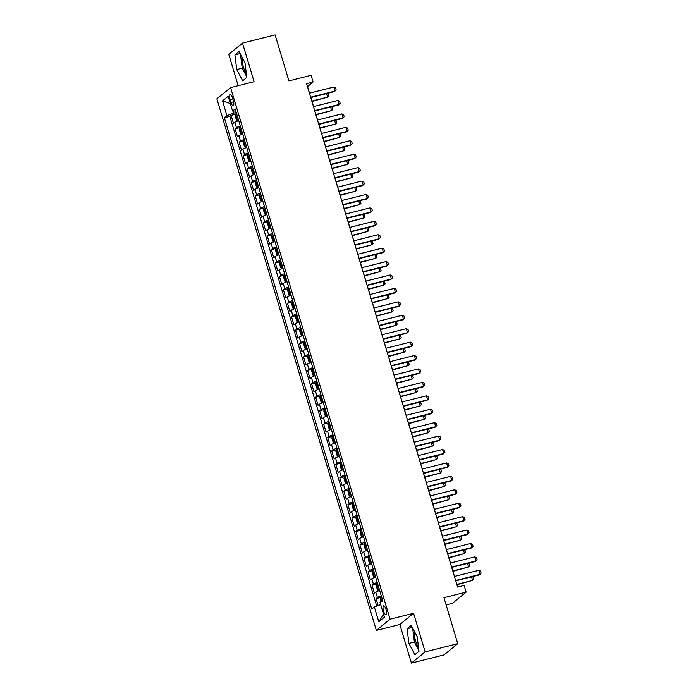 <?xml version="1.0" encoding="UTF-8"?>
<svg xmlns="http://www.w3.org/2000/svg" width="698" height="698" viewBox="0 0 698 698"><rect width="100%" height="100%" fill="white"/><g stroke="black" fill="none" stroke-linecap="round" stroke-linejoin="round"><path stroke-width="1.05" d="M414.307 631.228A11.037 3.42 -104.1 0 0 415.624 641.026A11.037 3.42 -104.1 0 0 418.521 647.5M385.933 609.214A4.528 1.405 -104.1 0 0 383.638 605.794A4.528 1.405 -104.1 0 0 383.56 611.16A4.528 1.405 -104.1 0 0 385.854 614.58A4.528 1.405 -104.1 0 0 385.933 609.214M246.35 73.622A11.037 3.42 75.9 0 1 243.454 67.148A11.037 3.42 75.9 0 1 242.136 57.349M446.127 604.922L452.4 603.342L466.142 592.122L464.126 585.413L457.6 587.053L306.57 83.655L313.097 82.006L311.081 75.297L288.911 80.881L275.117 34.9L242.503 43.102L228.769 54.322L238.184 85.697M411.41 663.1L444.024 654.899L457.757 643.678L425.143 651.88L413.565 613.289L390.086 619.196L376.353 630.416L399.832 624.509L411.41 663.1L425.143 651.88M390.086 619.196L230.602 87.608L216.869 98.819L376.353 630.416M238.707 120.632A5.663 0.777 163.3 0 0 234.851 122.333L233.49 123.433L231.073 115.379L235.531 114.263M240.321 126.006A5.663 0.777 163.3 0 0 236.456 127.699L235.104 128.807L239.562 127.682M235.104 128.807L237.521 136.86L238.873 135.752A5.663 0.777 163.3 0 1 242.73 134.06M246.76 147.487A5.663 0.777 163.3 0 0 242.904 149.18L241.552 150.288L239.135 142.226L243.585 141.109M250.791 160.906A5.663 0.777 163.3 0 0 246.926 162.599L245.574 163.707L243.157 155.654L247.616 154.537M254.814 174.334A5.663 0.777 163.3 0 0 250.957 176.027L249.605 177.135L247.188 169.082L251.646 167.956M258.845 187.753A5.663 0.777 163.3 0 0 254.988 189.446L253.627 190.554L251.21 182.501L255.669 181.384M262.867 201.181A5.663 0.777 163.3 0 0 259.01 202.874L257.658 203.982L255.241 195.929L259.7 194.803M266.898 214.6A5.663 0.777 163.3 0 0 263.041 216.301L261.689 217.401L259.272 209.348L263.722 208.231M270.929 228.028A5.663 0.777 163.3 0 0 267.064 229.721L265.711 230.829L263.294 222.775L267.753 221.65M274.951 241.456A5.663 0.777 163.3 0 0 271.094 243.148L269.742 244.256L267.325 236.194L271.784 235.078M278.982 254.875A5.663 0.777 163.3 0 0 275.125 256.567L273.764 257.675L271.348 249.622L275.806 248.497M283.004 268.302A5.663 0.777 163.3 0 0 279.148 269.995L277.795 271.103L275.378 263.05L279.837 261.925M287.035 281.722A5.663 0.777 163.3 0 0 283.179 283.414L281.817 284.522L279.409 276.469L283.859 275.352M291.066 295.149A5.663 0.777 163.3 0 0 287.201 296.842L285.848 297.95L283.432 289.897L287.89 288.771M295.088 308.568A5.663 0.777 163.3 0 0 291.232 310.27L289.879 311.369L287.463 303.316L291.921 302.199M299.119 321.996A5.663 0.777 163.3 0 0 295.263 323.689L293.902 324.797L291.485 316.744L295.943 315.618M303.141 335.424A5.663 0.777 163.3 0 0 299.285 337.117L297.933 338.225L295.516 330.163L299.974 329.046M307.172 348.843A5.663 0.777 163.3 0 0 303.316 350.536L301.955 351.644L299.538 343.591L303.996 342.465M311.203 362.271A5.663 0.777 163.3 0 0 307.338 363.963L305.986 365.071L303.569 357.018L308.027 355.893M315.226 375.69A5.663 0.777 163.3 0 0 311.369 377.382L310.017 378.491L307.6 370.437L312.05 369.321M319.256 389.118A5.663 0.777 163.3 0 0 315.391 390.81L314.039 391.918L311.622 383.865L316.081 382.74M323.279 402.537A5.663 0.777 163.3 0 0 319.422 404.238L318.07 405.337L315.653 397.284L320.112 396.167M327.31 415.964A5.663 0.777 163.3 0 0 323.453 417.657L322.092 418.765L319.675 410.712L324.134 409.586M331.341 429.392A5.663 0.777 163.3 0 0 327.475 431.085L326.123 432.193L323.706 424.131L328.165 423.014M335.363 442.811A5.663 0.777 163.3 0 0 331.506 444.504L330.154 445.612L327.737 437.559L332.187 436.433M339.394 456.239A5.663 0.777 163.3 0 0 335.529 457.932L334.176 459.04L331.759 450.987L336.218 449.861M343.416 469.658A5.663 0.777 163.3 0 0 339.56 471.351L338.207 472.459L335.79 464.406L340.249 463.289M347.447 483.086A5.663 0.777 163.3 0 0 343.591 484.778L342.229 485.887L339.813 477.833L344.271 476.708M351.469 496.505A5.663 0.777 163.3 0 0 347.613 498.206L346.26 499.306L343.844 491.252L348.302 490.136M355.5 509.933A5.663 0.777 163.3 0 0 351.644 511.625L350.291 512.733L347.874 504.68L352.324 503.555M359.531 523.36A5.663 0.777 163.3 0 0 355.666 525.053L354.314 526.161L351.897 518.099L356.355 516.982M363.553 536.779A5.663 0.777 163.3 0 0 359.697 538.472L358.344 539.58L355.928 531.527L360.386 530.401M367.584 550.207A5.663 0.777 163.3 0 0 363.728 551.9L362.367 553.008L359.95 544.955L364.408 543.829M371.606 563.626A5.663 0.777 163.3 0 0 367.75 565.319L366.398 566.427L363.981 558.374L368.439 557.257M375.637 577.054A5.663 0.777 163.3 0 0 371.781 578.747L370.429 579.855L368.012 571.802L372.462 570.676M379.668 590.473A5.663 0.777 163.3 0 0 375.803 592.174L374.451 593.274L372.034 585.221L376.492 584.104M230.113 99.535L230.994 102.493A4.389 1.361 -104.1 0 0 233.219 105.799A4.389 1.361 -104.1 0 0 233.298 100.608L232.417 97.659A4.389 1.361 -104.1 0 0 230.192 94.343A4.389 1.361 -104.1 0 0 230.113 99.535L232.774 98.863M233.027 111.034L233.656 113.128L226.955 115.65L224.355 117.779L371.755 609.092L374.355 606.972L378.787 621.744L384.424 617.128L380 602.365L382.591 600.245L235.191 108.923L232.591 111.043L235.802 110.965M226.955 115.65L222.522 100.887L228.167 96.28L232.591 111.043M231.073 115.379L229.834 116.4L376.746 606.073M381.274 595.848A5.663 0.777 -16.7 0 0 377.417 597.54L376.065 598.648L378.133 605.55M372.034 585.221L373.386 584.113A5.663 0.777 -16.7 0 1 377.252 582.42M368.012 571.802L369.364 570.694A5.663 0.777 -16.7 0 1 373.221 569.001M363.981 558.374L365.333 557.266A5.663 0.777 -16.7 0 1 369.198 555.573M359.95 544.955L361.311 543.847A5.663 0.777 -16.7 0 1 365.167 542.154M355.928 531.527L357.28 530.419A5.663 0.777 -16.7 0 1 361.136 528.726M351.897 518.099L353.249 517A5.663 0.777 -16.7 0 1 357.114 515.299M347.874 504.68L349.227 503.572A5.663 0.777 -16.7 0 1 353.083 501.879M343.844 491.252L345.196 490.144A5.663 0.777 -16.7 0 1 349.061 488.452M339.813 477.833L341.174 476.725A5.663 0.777 -16.7 0 1 345.03 475.033M335.79 464.406L337.143 463.298A5.663 0.777 -16.7 0 1 340.999 461.605M331.759 450.987L333.121 449.878A5.663 0.777 -16.7 0 1 336.977 448.186M327.737 437.559L329.09 436.451A5.663 0.777 -16.7 0 1 332.946 434.758M323.706 424.131L325.059 423.032A5.663 0.777 -16.7 0 1 328.924 421.33M319.675 410.712L321.036 409.604A5.663 0.777 -16.7 0 1 324.893 407.911M315.653 397.284L317.005 396.176A5.663 0.777 -16.7 0 1 320.862 394.483M311.622 383.865L312.983 382.757A5.663 0.777 -16.7 0 1 316.84 381.064M307.6 370.437L308.952 369.329A5.663 0.777 -16.7 0 1 312.809 367.637M303.569 357.018L304.921 355.91A5.663 0.777 -16.7 0 1 308.786 354.218M299.538 343.591L300.899 342.482A5.663 0.777 -16.7 0 1 304.756 340.79M295.516 330.163L296.868 329.063A5.663 0.777 -16.7 0 1 300.725 327.362M291.485 316.744L292.846 315.636A5.663 0.777 -16.7 0 1 296.702 313.943M287.463 303.316L288.815 302.208A5.663 0.777 -16.7 0 1 292.671 300.515M283.432 289.897L284.784 288.789A5.663 0.777 -16.7 0 1 288.649 287.096M279.409 276.469L280.762 275.361A5.663 0.777 -16.7 0 1 284.618 273.668M275.378 263.05L276.731 261.942A5.663 0.777 -16.7 0 1 280.587 260.249M271.348 249.622L272.709 248.514A5.663 0.777 -16.7 0 1 276.565 246.822M267.325 236.194L268.678 235.095A5.663 0.777 -16.7 0 1 272.534 233.394M263.294 222.775L264.647 221.667A5.663 0.777 -16.7 0 1 268.512 219.975M259.272 209.348L260.624 208.24A5.663 0.777 -16.7 0 1 264.481 206.547M255.241 195.929L256.594 194.821A5.663 0.777 -16.7 0 1 260.45 193.128M251.21 182.501L252.571 181.393A5.663 0.777 -16.7 0 1 256.428 179.7M247.188 169.082L248.54 167.974A5.663 0.777 -16.7 0 1 252.397 166.281M243.157 155.654L244.509 154.546A5.663 0.777 -16.7 0 1 248.375 152.853M239.135 142.226L240.487 141.127A5.663 0.777 -16.7 0 1 244.344 139.426M236.256 112.474L233.656 113.128M466.142 592.122L443.963 597.706L457.757 643.678M230.602 87.608L254.081 81.701L242.503 43.102M309.511 93.166L307.53 86.561L313.097 82.006M457.679 587.035L455.811 580.815M454.503 576.435L451.789 567.387M450.472 563.007L447.758 553.959M446.441 549.588L443.727 540.54M442.419 536.16L439.705 527.112M438.388 522.741L435.674 513.693M434.365 509.313L431.652 500.265M430.334 495.885L427.621 486.846M426.304 482.466L423.59 473.419M422.281 469.039L419.568 459.991M418.25 455.62L415.537 446.572M414.228 442.192L411.515 433.144M410.197 428.773L407.484 419.725M406.166 415.345L403.453 406.297M402.144 401.917L399.431 392.878M398.113 388.498L395.4 379.45M394.091 375.07L391.377 366.031M390.06 361.651L387.346 352.603M386.029 348.223L383.315 339.176M382.007 334.804L379.293 325.757M377.976 321.377L375.262 312.329M373.954 307.949L371.24 298.91M369.923 294.53L367.209 285.482M365.9 281.102L363.178 272.063M361.869 267.683L359.156 258.635M357.838 254.255L355.125 245.207M353.816 240.836L351.103 231.788M349.785 227.408L347.072 218.361M345.763 213.981L343.041 204.942M341.732 200.562L339.019 191.514M337.701 187.134L334.988 178.095M333.679 173.715L330.965 164.667M329.648 160.287L326.934 151.239M325.626 146.868L322.912 137.82M321.595 133.44L318.881 124.392M317.564 120.012L314.85 110.973M313.542 106.593L310.828 97.546M229.834 116.4L224.355 117.779M376.065 598.648L380.523 597.523M374.355 606.972L380.663 604.599M230.349 103.566L222.522 100.887M378.787 621.744L383.577 614.31M236.735 69.538L242.686 80.811L246.822 77.426L245.007 62.785L239.048 51.521L234.912 54.898L236.735 69.538L242.215 68.16L246.734 76.719M413.565 613.289L399.832 624.509M418.992 651.304L417.177 636.663L411.227 625.399L407.082 628.776L408.906 643.416L414.856 654.68L418.992 651.304M240.478 54.226L242.215 68.16M240.138 53.58L234.912 54.898M412.649 628.104L414.385 642.038L418.905 650.597M414.385 642.038L408.906 643.416M412.317 627.458L407.082 628.776M309.432 93.192L333.827 87.049L335.546 87.861L336.148 89.876L334.368 91.621L310.75 97.563M333.827 87.049L335.031 91.08L310.645 97.214M236.561 113.495A3.752 0.515 -16.7 0 0 235.575 114.018L235.235 115.964L236.448 119.995L237.564 120.71A3.752 0.515 -16.7 0 1 238.576 120.204M235.566 114.071L237.564 120.71L238.655 120.466M237.329 116.043A3.752 0.515 163.3 0 0 236.779 116.304L237.268 117.91A3.752 0.515 -16.7 0 1 237.809 117.657M327.109 93.445L328.121 93.925L328.723 95.931L327.606 97.144L326.542 93.593M311.997 101.446L327.606 97.144L311.893 101.097M313.463 106.611L337.849 100.477L339.568 101.28L340.179 103.295L338.39 105.049L314.781 110.991M337.849 100.477L339.062 104.499L314.667 110.642M317.494 120.039L341.88 113.896L343.599 114.708L344.201 116.723L342.421 118.477L318.803 124.41M341.88 113.896L343.084 117.927L318.698 124.061M321.516 133.458L345.903 127.324L347.63 128.135L348.232 130.142L346.444 131.896L322.834 137.838M345.903 127.324L347.115 131.355L322.729 137.489M325.547 146.885L349.934 140.752L351.652 141.554L352.254 143.57L350.475 145.324L326.856 151.265M349.934 140.752L351.146 144.774L326.751 150.908M240.592 126.914A3.752 0.515 -16.7 0 0 239.606 127.437L239.266 129.392L240.47 133.414L241.621 134.156A3.752 0.515 -16.7 0 1 242.607 133.632M241.621 134.156L242.686 133.885M241.36 129.47A3.752 0.515 163.3 0 0 240.81 129.723L241.29 131.337A3.752 0.515 -16.7 0 1 241.84 131.076M331.14 106.873L332.152 107.344L332.754 109.359L331.637 110.563L330.573 107.012M316.019 114.873L331.637 110.563L315.915 114.524M244.614 140.342A3.752 0.515 -16.7 0 0 243.628 140.865L243.288 142.811L244.501 146.842L245.644 147.575A3.752 0.515 -16.7 0 1 246.63 147.051M245.644 147.575L246.708 147.313M245.382 142.889A3.752 0.515 163.3 0 0 244.832 143.151L245.321 144.756A3.752 0.515 -16.7 0 1 245.871 144.503M335.171 120.3L336.174 120.771L336.776 122.787L335.668 123.991L334.595 120.44M320.05 128.292L335.668 123.991L319.946 127.943M248.645 153.761A3.752 0.515 -16.7 0 0 247.659 154.293L247.319 156.239L248.523 160.27L249.675 161.002A3.752 0.515 -16.7 0 1 250.661 160.479M249.675 161.002L250.739 160.732M249.413 156.317A3.752 0.515 163.3 0 0 248.863 156.57L249.343 158.184A3.752 0.515 -16.7 0 1 249.893 157.923M339.193 133.719L340.205 134.191L340.807 136.206L339.69 137.41L338.626 133.868M324.081 141.72L339.69 137.41L323.977 141.371M252.676 167.188A3.752 0.515 -16.7 0 0 251.69 167.712L251.35 169.666L252.554 173.689L253.671 174.404A3.752 0.515 -16.7 0 1 254.683 173.898M251.673 167.764L253.671 174.404L254.761 174.16M253.435 169.736A3.752 0.515 163.3 0 0 252.894 169.998L253.374 171.603A3.752 0.515 -16.7 0 1 253.924 171.35M343.224 147.147L344.227 147.618L344.838 149.634L343.721 150.838L342.657 147.287M328.104 155.139L343.721 150.838L327.999 154.79M329.569 160.304L353.965 154.171L355.683 154.982L356.285 156.989L354.505 158.743L330.887 164.684M353.965 154.171L355.169 158.202L330.782 164.335M256.698 180.616A3.752 0.515 -16.7 0 0 255.712 181.14L255.372 183.085L256.585 187.116L257.728 187.849A3.752 0.515 -16.7 0 1 258.714 187.326M257.728 187.849L258.792 187.579M257.466 183.164A3.752 0.515 163.3 0 0 256.916 183.417L257.405 185.031A3.752 0.515 -16.7 0 1 257.946 184.778M347.246 160.566L348.258 161.046L348.86 163.053L347.744 164.266L346.679 160.714M332.135 168.567L347.744 164.266L332.03 168.218M333.6 173.732L357.987 167.599L359.706 168.401L360.316 170.417L358.528 172.17L334.909 178.112M357.987 167.599L359.2 171.621L334.804 177.763M260.729 194.035A3.752 0.515 -16.7 0 0 259.743 194.559L259.403 196.513L260.607 200.535L261.75 201.277A3.752 0.515 -16.7 0 1 262.745 200.745M261.75 201.277L262.814 201.007M261.497 196.583A3.752 0.515 163.3 0 0 260.947 196.845L261.427 198.459A3.752 0.515 -16.7 0 1 261.977 198.197M351.277 173.994L352.281 174.465L352.891 176.481L351.775 177.685L350.71 174.134M336.157 181.995L351.775 177.685L336.052 181.637M337.631 187.16L362.018 181.018L363.737 181.829L364.339 183.844L362.559 185.589L338.94 191.531M362.018 181.018L363.222 185.049L338.835 191.182M264.751 207.463A3.752 0.515 -16.7 0 0 263.765 207.987L263.425 209.932L264.638 213.963L265.755 214.679A3.752 0.515 -16.7 0 1 266.767 214.173M263.757 208.039L265.755 214.679L266.845 214.426M265.519 210.011A3.752 0.515 163.3 0 0 264.97 210.273L265.458 211.878A3.752 0.515 -16.7 0 1 266.008 211.625M355.308 187.413L356.312 187.893L356.914 189.9L355.797 191.112L354.732 187.561M340.188 195.414L355.797 191.112L340.083 195.065M341.654 200.579L366.04 194.445L367.767 195.248L368.37 197.264L366.581 199.017L342.971 204.959M366.04 194.445L367.253 198.468L342.866 204.61M268.782 220.882A3.752 0.515 -16.7 0 0 267.796 221.406L267.456 223.36L268.66 227.382L269.812 228.124A3.752 0.515 -16.7 0 1 270.798 227.6M269.812 228.124L270.876 227.853M269.55 223.439A3.752 0.515 163.3 0 0 269 223.692L269.48 225.306A3.752 0.515 -16.7 0 1 270.03 225.044M359.33 200.841L360.343 201.312L360.945 203.327L359.828 204.531L358.763 200.98M344.219 208.842L359.828 204.531L344.114 208.493M345.685 214.007L370.071 207.864L371.79 208.676L372.392 210.691L370.612 212.436L346.993 218.378M370.071 207.864L371.284 211.895L346.889 218.029M272.813 234.31A3.752 0.515 -16.7 0 0 271.819 234.833L271.478 236.779L272.691 240.81L273.834 241.543A3.752 0.515 -16.7 0 1 274.82 241.019M273.834 241.543L274.899 241.281M273.572 236.858A3.752 0.515 163.3 0 0 273.031 237.119L273.511 238.725A3.752 0.515 -16.7 0 1 274.061 238.472M363.361 214.269L364.365 214.74L364.967 216.755L363.859 217.959L362.794 214.408M348.241 222.261L363.859 217.959L348.136 221.912M349.707 227.426L374.102 221.292L375.821 222.104L376.423 224.11L374.643 225.864L351.024 231.806M374.102 221.292L375.306 225.323L350.92 231.457M276.836 247.729A3.752 0.515 -16.7 0 0 275.85 248.261L275.509 250.207L276.722 254.238L277.865 254.971A3.752 0.515 -16.7 0 1 278.851 254.447M277.865 254.971L278.93 254.7M277.603 250.285A3.752 0.515 163.3 0 0 277.054 250.538L277.534 252.153A3.752 0.515 -16.7 0 1 278.083 251.891M367.384 227.688L368.396 228.159L368.998 230.174L367.881 231.378L366.816 227.836M352.272 235.688L367.881 231.378L352.167 235.339M353.738 240.854L378.124 234.72L379.843 235.523L380.454 237.538L378.665 239.292L355.046 245.234M378.124 234.72L379.337 238.742L354.942 244.876M280.866 261.157A3.752 0.515 -16.7 0 0 279.881 261.68L279.54 263.635L280.744 267.657L281.887 268.39A3.752 0.515 -16.7 0 1 282.882 267.866M281.887 268.39L282.952 268.128M281.626 263.704A3.752 0.515 163.3 0 0 281.085 263.966L281.564 265.572A3.752 0.515 -16.7 0 1 282.114 265.319M371.415 241.115L372.418 241.587L373.029 243.602L371.912 244.806L370.847 241.255M356.294 249.107L371.912 244.806L356.189 248.758M357.769 254.273L382.155 248.139L383.874 248.95L384.476 250.957L382.696 252.711L359.077 258.653M382.155 248.139L383.359 252.17L358.973 258.304M284.889 274.584A3.752 0.515 -16.7 0 0 283.903 275.108L283.562 277.054L284.775 281.085L285.918 281.817A3.752 0.515 -16.7 0 1 286.904 281.294M285.918 281.817L286.983 281.547M285.656 277.132A3.752 0.515 163.3 0 0 285.107 277.385L285.595 278.999A3.752 0.515 -16.7 0 1 286.136 278.746M375.445 254.534L376.449 255.014L377.051 257.021L375.934 258.234L374.87 254.683M360.325 262.535L375.934 258.234L360.22 262.186M361.791 267.7L386.177 261.567L387.896 262.369L388.507 264.385L386.718 266.139L363.108 272.08M386.177 261.567L387.39 265.589L363.004 271.731M365.822 281.12L390.208 274.986L391.927 275.797L392.529 277.813L390.749 279.558L367.131 285.499M390.208 274.986L391.412 279.017L367.026 285.15M369.844 294.547L394.239 288.414L395.958 289.216L396.56 291.232L394.78 292.986L371.161 298.927M394.239 288.414L395.443 292.436L371.057 298.578M373.875 307.975L398.261 301.833L399.98 302.644L400.591 304.66L398.802 306.405L375.184 312.346M398.261 301.833L399.474 305.864L375.079 311.997M377.897 321.394L402.292 315.26L404.011 316.063L404.613 318.079L402.833 319.832L379.215 325.774M402.292 315.26L403.496 319.291L379.11 325.425M381.928 334.822L406.315 328.688L408.033 329.491L408.644 331.506L406.855 333.26L383.246 339.202M406.315 328.688L407.527 332.71L383.141 338.844M385.959 348.241L410.345 342.107L412.064 342.919L412.666 344.925L410.886 346.679L387.268 352.621M410.345 342.107L411.55 346.138L387.163 352.272M389.981 361.669L414.376 355.535L416.095 356.338L416.697 358.353L414.909 360.107L391.299 366.049M414.376 355.535L415.58 359.557L391.194 365.691M394.012 375.088L418.399 368.954L420.117 369.766L420.72 371.781L418.94 373.526L395.321 379.468M418.399 368.954L419.611 372.985L395.216 379.119M398.035 388.516L422.43 382.382L424.148 383.185L424.75 385.2L422.971 386.954L399.352 392.895M422.43 382.382L423.634 386.404L399.247 392.546M402.065 401.943L426.452 395.801L428.171 396.612L428.781 398.628L426.993 400.373L403.383 406.315M426.452 395.801L427.665 399.832L403.278 405.966M406.096 415.362L430.483 409.229L432.202 410.031L432.804 412.047L431.024 413.801L407.405 419.742M430.483 409.229L431.687 413.251L407.3 419.393M410.119 428.79L434.514 422.648L436.233 423.459L436.835 425.475L435.046 427.228L411.436 433.17M434.514 422.648L435.718 426.679L411.331 432.812M414.15 442.209L438.536 436.076L440.255 436.887L440.857 438.894L439.077 440.647L415.458 446.589M438.536 436.076L439.749 440.106L415.354 446.24M418.172 455.637L442.567 449.503L444.286 450.306L444.888 452.321L443.108 454.075L419.489 460.017M442.567 449.503L443.771 453.525L419.385 459.659M422.203 469.056L446.589 462.922L448.308 463.734L448.919 465.749L447.13 467.494L423.52 473.436M446.589 462.922L447.802 466.953L423.407 473.087M426.234 482.484L450.62 476.35L452.339 477.153L452.941 479.168L451.161 480.922L427.542 486.864M450.62 476.35L451.824 480.372L427.438 486.515M430.256 495.912L454.651 489.769L456.37 490.581L456.972 492.596L455.183 494.341L431.573 500.283M454.651 489.769L455.855 493.8L431.469 499.934M434.287 509.331L458.673 503.197L460.392 504L460.994 506.015L459.214 507.769L435.596 513.711M458.673 503.197L459.886 507.219L435.491 513.362M438.309 522.758L462.704 516.616L464.423 517.427L465.025 519.443L463.245 521.197L439.627 527.138M462.704 516.616L463.908 520.647L439.522 526.781M442.34 536.177L466.726 530.044L468.445 530.855L469.056 532.862L467.267 534.616L443.658 540.557M466.726 530.044L467.939 534.075L443.544 540.208M446.371 549.605L470.757 543.472L472.476 544.274L473.078 546.29L471.298 548.043L447.68 553.985M470.757 543.472L471.961 547.494L447.575 553.627M450.393 563.024L474.78 556.891L476.507 557.702L477.109 559.717L475.321 561.462L451.711 567.404M474.78 556.891L475.992 560.922L451.606 567.055M454.424 576.452L478.811 570.318L480.529 571.121L481.131 573.137L479.351 574.89L455.733 580.832M478.811 570.318L480.023 574.341L455.628 580.483M288.92 288.004A3.752 0.515 -16.7 0 0 287.934 288.527L287.593 290.481L288.798 294.504L289.949 295.245A3.752 0.515 -16.7 0 1 290.935 294.713M289.949 295.245L291.014 294.975M289.687 290.551A3.752 0.515 163.3 0 0 289.138 290.813L289.618 292.427A3.752 0.515 -16.7 0 1 290.167 292.165M379.468 267.962L380.48 268.433L381.082 270.449L379.965 271.653L378.901 268.102M364.356 275.963L379.965 271.653L364.251 275.605M292.951 301.431A3.752 0.515 -16.7 0 0 291.956 301.955L291.616 303.9L292.828 307.931L293.971 308.664A3.752 0.515 -16.7 0 1 294.957 308.141M293.971 308.664L295.036 308.394M293.71 303.979A3.752 0.515 163.3 0 0 293.16 304.241L293.649 305.846A3.752 0.515 -16.7 0 1 294.198 305.593M383.499 281.381L384.502 281.861L385.104 283.868L383.996 285.081L382.932 281.53M368.378 289.382L383.996 285.081L368.274 289.033M296.973 314.85A3.752 0.515 -16.7 0 0 295.987 315.374L295.647 317.328L296.859 321.35L298.002 322.092A3.752 0.515 -16.7 0 1 298.988 321.569M298.002 322.092L299.067 321.822M297.741 317.407A3.752 0.515 163.3 0 0 297.191 317.66L297.671 319.274A3.752 0.515 -16.7 0 1 298.221 319.012M387.521 294.809L388.533 295.28L389.135 297.296L388.018 298.5L386.954 294.949M372.409 302.81L388.018 298.5L372.304 302.452M301.004 328.278A3.752 0.515 -16.7 0 0 300.018 328.802L299.678 330.747L300.882 334.778L302.025 335.511A3.752 0.515 -16.7 0 1 303.019 334.988M302.025 335.511L303.089 335.249M301.763 330.826A3.752 0.515 163.3 0 0 301.222 331.088L301.702 332.693A3.752 0.515 -16.7 0 1 302.251 332.44M391.552 308.237L392.555 308.708L393.166 310.723L392.049 311.927L390.985 308.376M376.431 316.229L392.049 311.927L376.327 315.88M305.026 341.697A3.752 0.515 -16.7 0 0 304.04 342.229L303.7 344.175L304.913 348.206L306.056 348.939A3.752 0.515 -16.7 0 1 307.041 348.415M306.056 348.939L307.12 348.668M305.794 344.254A3.752 0.515 163.3 0 0 305.244 344.507L305.733 346.121A3.752 0.515 -16.7 0 1 306.274 345.859M395.583 321.656L396.586 322.127L397.188 324.142L396.071 325.347L395.007 321.804M380.462 329.657L396.071 325.347L380.358 329.308M309.057 355.125A3.752 0.515 -16.7 0 0 308.071 355.648L307.731 357.603L308.935 361.625L310.087 362.358A3.752 0.515 -16.7 0 1 311.072 361.834M310.087 362.358L311.151 362.096M309.825 357.673A3.752 0.515 163.3 0 0 309.275 357.934L309.755 359.54A3.752 0.515 -16.7 0 1 310.305 359.287M399.605 335.084L400.617 335.555L401.219 337.57L400.102 338.774L399.038 335.223M384.493 343.076L400.102 338.774L384.38 342.727M313.088 368.553A3.752 0.515 -16.7 0 0 312.093 369.076L311.753 371.022L312.966 375.053L314.083 375.768A3.752 0.515 -16.7 0 1 315.095 375.262M312.085 369.12L314.083 375.768L315.173 375.515M313.847 371.1A3.752 0.515 163.3 0 0 313.297 371.353L313.786 372.968A3.752 0.515 -16.7 0 1 314.336 372.706M403.636 348.503L404.639 348.983L405.241 350.989L404.133 352.202L403.069 348.651M388.516 356.504L404.133 352.202L388.411 356.154M317.11 381.972A3.752 0.515 -16.7 0 0 316.124 382.495L315.784 384.45L316.988 388.472L318.14 389.214A3.752 0.515 -16.7 0 1 319.126 388.681M318.14 389.214L319.204 388.943M317.878 384.519A3.752 0.515 163.3 0 0 317.328 384.781L317.808 386.395A3.752 0.515 -16.7 0 1 318.358 386.134M407.658 361.93L408.67 362.402L409.272 364.417L408.156 365.621L407.091 362.07M392.546 369.931L408.156 365.621L392.442 369.574M321.141 395.4A3.752 0.515 -16.7 0 0 320.155 395.923L319.815 397.869L321.019 401.9L322.162 402.633A3.752 0.515 -16.7 0 1 323.157 402.109M322.162 402.633L323.226 402.362M321.9 397.947A3.752 0.515 163.3 0 0 321.359 398.209L321.839 399.814A3.752 0.515 -16.7 0 1 322.389 399.561M411.689 375.35L412.693 375.829L413.303 377.836L412.186 379.049L411.122 375.498M396.569 383.35L412.186 379.049L396.464 383.001M325.163 408.819A3.752 0.515 -16.7 0 0 324.177 409.342L323.837 411.296L325.05 415.319L326.167 416.043A3.752 0.515 -16.7 0 1 327.179 415.537M324.169 409.394L326.167 416.043L327.257 415.79M325.931 411.375A3.752 0.515 163.3 0 0 325.381 411.628L325.87 413.242A3.752 0.515 -16.7 0 1 326.411 412.98M415.72 388.777L416.723 389.248L417.325 391.264L416.209 392.468L415.144 388.917M400.6 396.778L416.209 392.468L400.495 396.42M329.194 422.246A3.752 0.515 -16.7 0 0 328.208 422.77L327.868 424.716L329.072 428.747L330.224 429.479A3.752 0.515 -16.7 0 1 331.21 428.956M330.224 429.479L331.288 429.218M329.962 424.794A3.752 0.515 163.3 0 0 329.412 425.056L329.892 426.661A3.752 0.515 -16.7 0 1 330.442 426.408M419.742 402.205L420.754 402.676L421.356 404.692L420.24 405.896L419.175 402.345M404.631 410.197L420.24 405.896L404.517 409.848M333.216 435.665A3.752 0.515 -16.7 0 0 332.231 436.198L331.89 438.143L333.103 442.174L334.246 442.907A3.752 0.515 -16.7 0 1 335.232 442.384M334.246 442.907L335.31 442.637M333.984 438.222A3.752 0.515 163.3 0 0 333.435 438.475L333.923 440.089A3.752 0.515 -16.7 0 1 334.473 439.827M423.773 415.624L424.777 416.095L425.379 418.111L424.271 419.315L423.206 415.772M408.653 423.625L424.271 419.315L408.548 423.276M337.247 449.093A3.752 0.515 -16.7 0 0 336.262 449.617L335.921 451.571L337.125 455.593L338.277 456.326A3.752 0.515 -16.7 0 1 339.263 455.803M338.277 456.326L339.341 456.064M338.015 451.641A3.752 0.515 163.3 0 0 337.466 451.903L337.945 453.508A3.752 0.515 -16.7 0 1 338.495 453.255M427.795 429.052L428.808 429.523L429.41 431.539L428.293 432.743L427.228 429.191M412.684 437.044L428.293 432.743L412.579 436.695M341.278 462.521A3.752 0.515 -16.7 0 0 340.292 463.044L339.952 464.99L341.156 469.021L342.273 469.737A3.752 0.515 -16.7 0 1 343.285 469.231M340.284 463.088L342.273 469.737L343.364 469.484M342.037 465.069A3.752 0.515 163.3 0 0 341.497 465.322L341.976 466.936A3.752 0.515 -16.7 0 1 342.526 466.674M431.826 442.471L432.83 442.942L433.441 444.958L432.324 446.17L431.259 442.619M416.706 450.472L432.324 446.17L416.601 450.123M345.301 475.94A3.752 0.515 -16.7 0 0 344.315 476.464L343.974 478.418L345.187 482.44L346.33 483.182A3.752 0.515 -16.7 0 1 347.316 482.65M346.33 483.182L347.395 482.911M346.068 478.488A3.752 0.515 163.3 0 0 345.519 478.749L346.007 480.364A3.752 0.515 -16.7 0 1 346.548 480.102M435.849 455.899L436.861 456.37L437.463 458.385L436.346 459.589L435.282 456.038M420.737 463.9L436.346 459.589L420.632 463.542M349.332 489.368A3.752 0.515 -16.7 0 0 348.346 489.891L348.005 491.837L349.209 495.868L350.361 496.601A3.752 0.515 -16.7 0 1 351.347 496.077M350.361 496.601L351.426 496.33M350.099 491.916A3.752 0.515 163.3 0 0 349.55 492.169L350.03 493.783A3.752 0.515 -16.7 0 1 350.579 493.53M439.88 469.318L440.892 469.798L441.494 471.804L440.377 473.017L439.312 469.466M424.759 477.319L440.377 473.017L424.654 476.97M353.354 502.787A3.752 0.515 -16.7 0 0 352.368 503.31L352.028 505.265L353.24 509.287L354.357 510.011A3.752 0.515 -16.7 0 1 355.369 509.505M352.359 503.363L354.357 510.011L355.448 509.758M354.122 505.343A3.752 0.515 163.3 0 0 353.572 505.596L354.061 507.21A3.752 0.515 -16.7 0 1 354.61 506.949M443.911 482.746L444.914 483.217L445.516 485.232L444.408 486.436L443.335 482.885M428.79 490.746L444.408 486.436L428.685 490.389M357.385 516.215A3.752 0.515 -16.7 0 0 356.399 516.738L356.059 518.684L357.263 522.715L358.414 523.448A3.752 0.515 -16.7 0 1 359.4 522.924M358.414 523.448L359.479 523.186M358.153 518.762A3.752 0.515 163.3 0 0 357.603 519.024L358.083 520.629A3.752 0.515 -16.7 0 1 358.632 520.376M447.933 496.173L448.945 496.644L449.547 498.66L448.43 499.864L447.366 496.313M432.821 504.165L448.43 499.864L432.716 503.816M361.416 529.634A3.752 0.515 -16.7 0 0 360.43 530.166L360.089 532.112L361.294 536.134L362.437 536.875A3.752 0.515 -16.7 0 1 363.422 536.352M362.437 536.875L363.501 536.605M362.175 532.19A3.752 0.515 163.3 0 0 361.634 532.443L362.114 534.057A3.752 0.515 -16.7 0 1 362.663 533.795M451.964 509.592L452.967 510.064L453.578 512.079L452.461 513.283L451.397 509.741M436.843 517.593L452.461 513.283L436.739 517.244M365.438 543.061A3.752 0.515 -16.7 0 0 364.452 543.585L364.112 545.531L365.324 549.562L366.441 550.277A3.752 0.515 -16.7 0 1 367.453 549.771M364.443 543.637L366.441 550.277L367.532 550.033M366.206 545.609A3.752 0.515 163.3 0 0 365.656 545.871L366.145 547.476A3.752 0.515 -16.7 0 1 366.686 547.223M455.986 523.02L456.998 523.491L457.6 525.507L456.483 526.711L455.419 523.16M440.874 531.012L456.483 526.711L440.77 530.663M369.469 556.489A3.752 0.515 -16.7 0 0 368.483 557.013L368.143 558.958L369.347 562.989L370.498 563.722A3.752 0.515 -16.7 0 1 371.484 563.199M370.498 563.722L371.554 563.452M370.237 559.037A3.752 0.515 163.3 0 0 369.687 559.29L370.167 560.904A3.752 0.515 -16.7 0 1 370.717 560.642M460.017 536.439L461.02 536.91L461.631 538.926L460.514 540.13L459.45 536.587M444.896 544.44L460.514 540.13L444.792 544.091M373.491 569.908A3.752 0.515 -16.7 0 0 372.505 570.432L372.165 572.386L373.378 576.408L374.521 577.15A3.752 0.515 -16.7 0 1 375.507 576.618M374.521 577.15L375.585 576.88M374.259 572.456A3.752 0.515 163.3 0 0 373.709 572.718L374.198 574.332A3.752 0.515 -16.7 0 1 374.747 574.07M464.048 549.867L465.051 550.338L465.653 552.354L464.536 553.558L463.472 550.007M448.927 557.868L464.536 553.558L448.823 557.51M377.522 583.336A3.752 0.515 -16.7 0 0 376.536 583.86L376.196 585.805L377.4 589.836L378.517 590.552A3.752 0.515 -16.7 0 1 379.538 590.046M376.527 583.903L378.517 590.552L379.616 590.299M378.29 585.884A3.752 0.515 163.3 0 0 377.74 586.137L378.22 587.751A3.752 0.515 -16.7 0 1 378.77 587.498M468.07 563.286L469.082 563.766L469.684 565.773L468.567 566.985L467.503 563.434M452.958 571.287L468.567 566.985L452.854 570.938M380.934 601.597L380.218 599.233L380.558 597.279A3.752 0.515 -16.7 0 1 381.553 596.755M382.312 599.312A3.752 0.515 163.3 0 0 381.771 599.565L382.251 601.179M472.101 576.714L473.104 577.185L473.715 579.2L472.598 580.404L471.534 576.853M456.981 584.715L472.598 580.404L456.876 584.357M236.456 127.699L234.851 122.333M377.417 597.54L375.803 592.174M373.386 584.113L371.781 578.747M369.364 570.694L367.75 565.319M365.333 557.266L363.728 551.9M361.311 543.847L359.697 538.472M357.28 530.419L355.666 525.053M353.249 517L351.644 511.625M349.227 503.572L347.613 498.206M345.196 490.144L343.591 484.778M341.174 476.725L339.56 471.351M337.143 463.298L335.529 457.932M333.121 449.878L331.506 444.504M329.09 436.451L327.475 431.085M325.059 423.032L323.453 417.657M321.036 409.604L319.422 404.238M317.005 396.176L315.391 390.81M312.983 382.757L311.369 377.382M308.952 369.329L307.338 363.963M304.921 355.91L303.316 350.536M300.899 342.482L299.285 337.117M296.868 329.063L295.263 323.689M292.846 315.636L291.232 310.27M288.815 302.208L287.201 296.842M284.784 288.789L283.179 283.414M280.762 275.361L279.148 269.995M276.731 261.942L275.125 256.567M272.709 248.514L271.094 243.148M268.678 235.095L267.064 229.721M264.647 221.667L263.041 216.301M260.624 208.24L259.01 202.874M256.594 194.821L254.988 189.446M252.571 181.393L250.957 176.027M248.54 167.974L246.926 162.599M244.509 154.546L242.904 149.18M240.487 141.127L238.873 135.752M233.603 101.829L230.994 102.493M237.364 116.156L236.779 116.304M239.597 127.49L241.587 134.138M241.386 129.575L240.81 129.723M243.619 140.917L245.617 147.557M245.417 143.003L244.832 143.151M247.65 154.337L249.64 160.985M249.448 156.431L248.863 156.57M253.47 169.85L252.894 169.998M255.704 181.183L257.702 187.832M257.501 183.277L256.916 183.417M259.735 194.611L261.724 201.26M261.523 196.696L260.947 196.845M265.554 210.124L264.97 210.273M267.788 221.458L269.777 228.106M269.585 223.543L269 223.692M271.81 234.886L273.808 241.525M273.607 236.971L273.031 237.119M275.841 248.305L277.839 254.953M277.638 250.39L277.054 250.538M279.872 261.733L281.861 268.372M281.66 263.818L281.085 263.966M283.894 275.152L285.892 281.8M285.691 277.246L285.107 277.385M287.925 288.579L289.914 295.228M289.722 290.665L289.138 290.813M291.947 301.998L293.945 308.647M293.745 304.092L293.16 304.241M295.978 315.426L297.967 322.075M297.776 317.511L297.191 317.66M300.009 328.854L301.998 335.494M301.798 330.939L301.222 331.088M304.031 342.273L306.029 348.921M305.829 344.358L305.244 344.507M308.062 355.701L310.052 362.341M309.851 357.786L309.275 357.934M313.882 371.214L313.297 371.353M316.115 382.548L318.105 389.187M317.913 384.633L317.328 384.781M320.146 395.967L322.136 402.615M321.935 398.061L321.359 398.209M325.966 411.48L325.381 411.628M328.2 422.822L330.189 429.462M329.988 424.908L329.412 425.056M332.222 436.241L334.22 442.89M334.019 438.327L333.435 438.475M336.253 449.669L338.242 456.309M338.05 451.754L337.466 451.903M342.072 465.182L341.497 465.322M344.306 476.516L346.304 483.156M346.103 478.601L345.519 478.749M348.337 489.935L350.326 496.583M350.126 492.029L349.55 492.169M354.156 505.448L353.572 505.596M356.39 516.79L358.379 523.43M358.187 518.876L357.603 519.024M360.412 530.21L362.41 536.858M362.21 532.295L361.634 532.443M366.241 545.723L365.656 545.871M368.474 557.056L370.464 563.705M370.263 559.15L369.687 559.29M372.496 570.484L374.494 577.124M374.294 572.569L373.709 572.718M378.325 585.997L377.74 586.137M380.55 597.331L381.658 601.013M382.347 599.416L381.771 599.565"/></g></svg>
